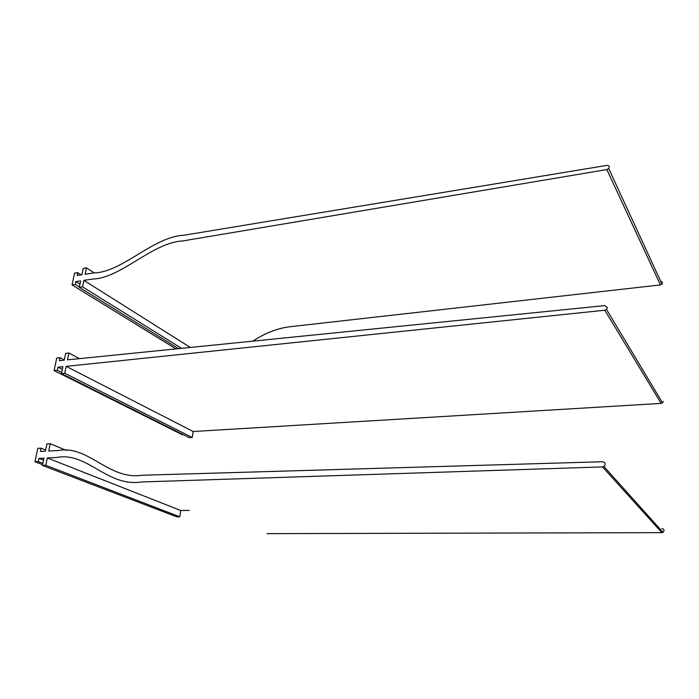 <?xml version="1.0" encoding="UTF-8"?>
<svg xmlns="http://www.w3.org/2000/svg" width="699" height="699" viewBox="0 0 699 699"><rect width="100%" height="100%" fill="white"/><g stroke="black" fill="none" stroke-linecap="round" stroke-linejoin="round"><path stroke-width="1.05" d="M81.189 274.838L77.729 272.636L74.548 273.134L72.067 284.947L75.256 284.467L75.85 281.618L80.647 280.893L79.319 287.324L82.534 286.852L83.871 280.378L92.784 279.006C120.604 278.508 152.347 242.457 182.657 240.963L606.837 169.56L660.433 284.921L293.222 326.381C279.6 327.473 266.136 332.392 252.828 341.147M94.225 272.881L86.449 267.848L83.251 268.355L81.923 274.724L77.135 275.467L77.729 272.636M86.449 267.848L85.129 274.253L94.016 272.907C121.705 272.505 153.465 236.673 183.636 235.283L606.898 165.392C609.152 165.488 609.755 166.528 608.698 168.503L606.837 169.56M660.712 281.356C662.381 281.714 662.809 282.632 661.979 284.109L660.433 284.921M190.329 347.455L83.871 280.378M181.539 348.338L82.534 286.852M178.533 348.644L79.319 287.324M79.966 284.187L75.85 281.618M79.38 287.018L75.256 284.467M175.982 348.906L72.067 284.947M79.494 358.648L68.904 353.021L67.497 359.854L604.871 305.594L607.379 307.647L606.514 309.456L604.801 310.225L66.16 366.355L64.736 373.249L61.451 373.572L189.246 437.653L192.242 437.495L64.736 373.249M68.904 353.021L65.636 353.379L64.229 360.16L59.345 360.675L59.974 357.661L56.733 358.01L54.094 370.566L182.317 434.761L183.374 434.708M64.282 359.906L59.974 357.661M66.16 366.355L193.186 431.519L192.242 437.495M62.316 369.413L57.973 367.22L62.875 366.722L61.451 373.572M61.687 372.436L57.344 370.243L57.973 367.22M193.186 431.519L661.123 403.402L604.801 310.225M663.211 401.348L662.521 402.825L661.123 403.402M57.344 370.243L54.094 370.566M42.587 464.669L34.95 461.742L38.27 461.593L38.943 458.369L43.521 460.152M42.857 463.367L38.27 461.593M189.237 510.375L180.77 510.506L179.783 516.806L176.725 516.832L42.429 465.438L43.941 458.142L38.943 458.369M179.783 516.806L45.785 465.298L42.429 465.438M180.77 510.506L47.296 457.959L45.785 465.298M266.922 533.652L661.874 532.647L602.538 466.915L141.154 481.987C107.227 487.255 86.982 451.362 56.584 457.504L47.296 457.959M661.874 532.647L663.001 532.35C664.635 530.506 664.251 529.195 661.848 528.427M602.538 466.915L603.919 466.504C605.954 464.18 605.517 462.598 602.617 461.742L142.316 475.241C108.424 480.379 88.354 444.564 57.982 450.584L48.729 451.012L50.223 443.734L46.885 443.917L45.391 451.143L40.393 451.397L41.066 448.181L37.763 448.356L34.95 461.742M66.414 450.409L50.223 443.734M45.618 450.016L41.066 448.181M608.698 168.503L661.979 284.109M606.514 309.456L662.521 402.825M663.001 532.35L603.919 466.504"/></g></svg>
